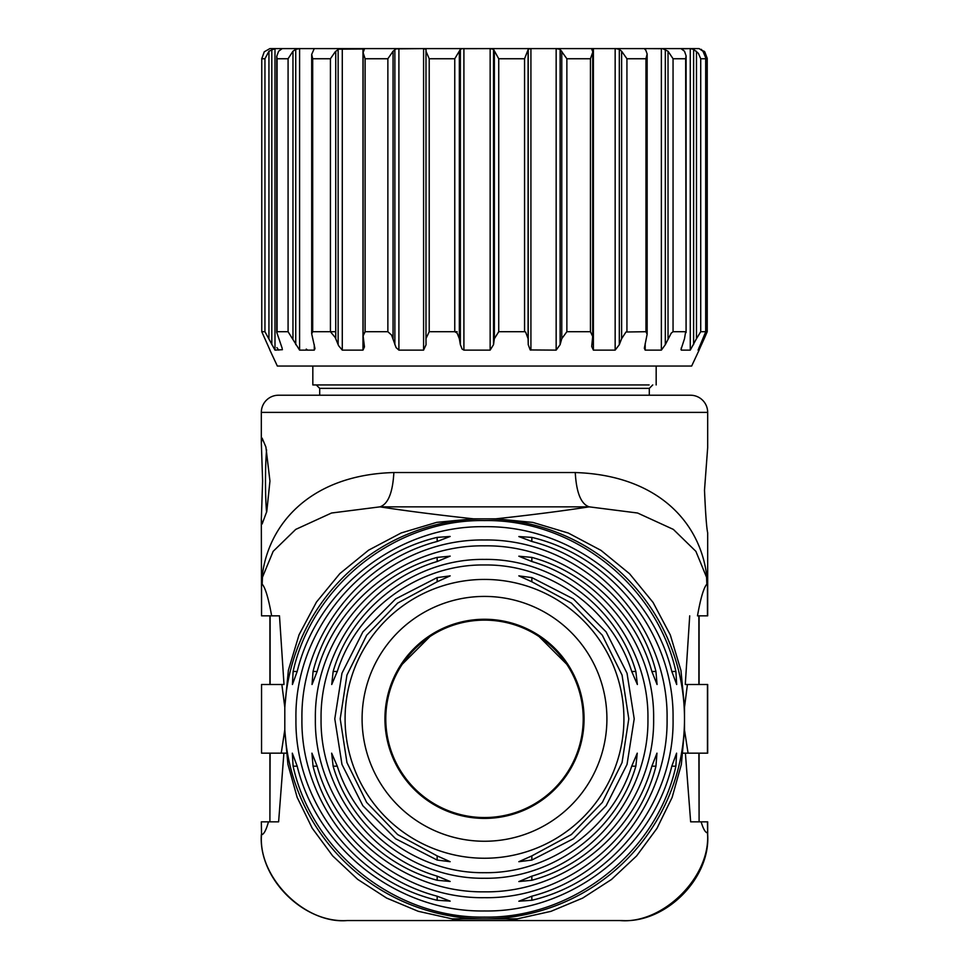 <?xml version="1.0" encoding="UTF-8"?>
<svg xmlns="http://www.w3.org/2000/svg" width="969" height="969" viewBox="0 0 969 969"><rect width="100%" height="100%" fill="white"/><g stroke="black" fill="none" stroke-linecap="round" stroke-linejoin="round"><path stroke-width="1.45" d="M312.83 366.04L312.83 384.935L649.145 384.935M261.545 615.836L261.327 519.529L262.139 523.987L266.79 511.414L269.951 481.072L265.906 447.048L262.139 438.145L261.327 442.603L261.327 412.394A17.163 17.163 0 0 1 278.491 395.231L690.509 395.231A17.163 17.163 0 0 1 707.673 412.394L707.673 447.617L704.499 490.205C705.529 513.788 706.583 527.972 707.673 532.78L707.673 615.836L697.486 615.836C700.611 598.176 703.736 587.614 706.861 584.15L707.455 583.604C704.1 526.433 661.185 475.331 575.259 472.545L393.862 472.545C307.657 474.907 264.573 527.645 261.545 583.617L262.163 584.15C265.3 587.565 268.461 598.127 271.647 615.836L261.545 615.836L261.545 583.617L262.454 577.258L262.163 584.162M261.327 442.603L262.623 481.072L261.327 519.529M266.584 449.822A42.915 3.488 -90 0 0 266.584 512.322M279.484 615.836L271.647 615.836L279.484 615.836L284.002 684.502L281.846 684.502L284.801 707.237L288.387 670.233L299.046 634.792L316.451 602.088L339.865 573.587L368.608 550.162L401.19 532.95L436.704 522.364L473.49 518.839L484.5 518.839A200.002 200.002 0 0 0 284.801 707.951L284.801 707.237M621.819 920.55L505.636 920.55L516.38 919.787L517.398 918.83L550.925 911.357L582.66 898.106L611.475 879.489L636.585 855.954L656.97 828.386L672.123 797.451L681.352 764.456L684.502 730.045L684.502 707.273L680.953 670.487L670.33 634.998L653.058 602.427L629.559 573.733L601.01 550.38L568.282 533.035L532.817 522.412L495.813 518.839C532.163 514.854 563.292 510.857 589.213 506.848L379.909 506.86C388.097 504.122 392.748 492.688 393.862 472.545M473.49 518.839C437.08 514.854 405.89 510.857 379.909 506.86L331.531 513.013L295.727 529.401L273.149 551.361L262.454 577.258M707.455 615.836L707.455 583.604L706.558 577.258L695.899 551.361L673.346 529.401L637.578 513.013L589.213 506.848C581.025 504.122 576.373 492.688 575.259 472.545M684.502 707.273L687.421 684.502L685.446 684.502M689.71 615.836L685.277 684.502M698.879 615.836L698.879 684.502M699.097 615.836L699.097 684.502M269.903 615.836L269.903 684.502M270.121 615.836L270.121 684.502M495.813 518.839L484.5 518.839A200.002 200.002 0 0 1 684.502 718.828A200.002 200.002 0 0 1 484.5 918.83L451.966 918.83L453.771 920.017L463.473 920.55L347.302 920.55C304.872 924.39 257.718 877.187 261.545 834.709L261.327 821.833L261.545 834.709C263.847 834.454 266.16 830.167 268.461 821.833L269.903 821.833L269.903 753.167L286.206 753.167L261.545 753.167L261.545 684.502L261.545 753.167M684.502 730.045L688.063 753.167L707.673 753.167L707.673 684.502L687.421 684.502M281.846 684.502L261.545 684.502M281.252 753.167L284.801 729.718A200.002 200.002 0 0 0 484.5 918.83L517.398 918.83M683.084 753.167L688.063 753.167M283.893 753.167L278.612 821.833L261.545 821.833M284.801 730.045L287.902 764.25L297.156 797.39L312.212 828.204L332.682 855.906L357.67 879.355L386.619 898.069L418.22 911.296L451.966 918.83M284.801 707.951L284.801 729.718M484.5 917.098C395.618 918.6 312.212 852.417 293.11 766.188L292.311 753.167L297.192 766.188C317.614 849.934 398.853 912.35 484.5 910.969C570.147 912.35 651.386 849.934 671.808 766.188L676.58 753.167L675.89 766.188C656.788 852.417 573.382 918.6 484.5 917.098M484.5 897.682C406.023 898.929 332.016 841.843 313.048 766.188L311.933 753.167L317.142 766.188C337.248 839.36 409.088 892.982 484.5 891.831C559.912 892.982 631.752 839.36 651.858 766.188L656.97 753.167L655.952 766.188C636.984 841.843 562.977 898.929 484.5 897.682M484.5 878.253C416.428 879.271 351.88 831.208 333.142 766.188L331.64 753.167L337.285 766.188C356.895 828.689 419.371 873.638 484.5 872.694C549.629 873.638 612.105 828.689 631.715 766.188L637.263 753.167L635.858 766.188C617.12 831.208 552.572 879.271 484.5 878.253M484.5 564.975C419.371 564.031 356.895 608.98 337.285 671.481L331.737 684.502L333.142 671.481C351.88 606.461 416.428 558.398 484.5 559.416C552.572 558.398 617.12 606.461 635.858 671.481L637.36 684.502L631.715 671.481C612.105 608.98 549.629 564.031 484.5 564.975M484.5 545.838C409.088 544.687 337.248 598.309 317.142 671.481L312.03 684.502L313.048 671.481C332.016 595.826 406.023 538.74 484.5 539.987C562.977 538.74 636.984 595.826 655.952 671.481L657.067 684.502L651.858 671.481C631.752 598.309 559.912 544.687 484.5 545.838M484.5 526.7C398.853 525.319 317.614 587.735 297.192 671.481L292.42 684.502L293.11 671.481C312.212 585.252 395.618 519.069 484.5 520.571C573.382 519.069 656.788 585.252 675.89 671.481L676.689 684.502L671.808 671.481C651.386 587.735 570.147 525.319 484.5 526.7M437.152 541.477C357.924 562.044 300.584 639.14 301.928 718.828C300.584 798.529 357.924 875.625 437.152 896.192L450.161 901.122L437.152 900.274C355.417 880.918 294.637 801.823 295.945 719.119C294.249 636.391 355.381 556.642 437.152 537.395L450.161 536.451L437.152 541.477L437.152 537.395M450.161 556.109L437.152 561.523C368.692 581.654 319.976 649.206 321.066 718.828C319.976 788.463 368.692 856.015 437.152 876.146L450.161 881.463L437.152 880.264C365.907 861.053 314.138 791.152 315.373 718.828C314.138 646.517 365.907 576.616 437.152 557.405L450.161 556.158M437.152 860.06L395.631 838.754L362.854 805.736L341.96 764.42L334.789 718.828L341.96 673.249L362.854 631.933L395.631 598.915L437.152 577.609L450.161 575.865L437.152 581.775L397.629 603.106L366.645 635.264L346.95 675.066L340.204 718.828L346.95 762.603L366.645 802.405L397.629 834.563L437.152 855.893L450.161 861.695L437.152 860.06L437.152 855.893M531.848 876.146C600.308 856.015 649.024 788.463 647.934 718.828C649.024 649.206 600.308 581.654 531.848 561.523L518.839 556.206L531.848 557.405C603.093 576.616 654.85 646.517 653.627 718.828C654.85 791.152 603.093 861.053 531.848 880.264L518.839 881.56L531.848 876.146L531.848 880.264M518.839 861.695L531.848 855.893L571.371 834.563L602.355 802.405L622.05 762.603L628.796 718.828L622.05 675.066L602.355 635.264L571.371 603.106L531.848 581.775L518.839 575.865L531.848 577.609L573.369 598.915L606.146 631.933L627.04 673.249L634.211 718.828L627.04 764.42L606.146 805.736L573.369 838.754L531.848 860.06L518.839 861.695M531.848 900.274L518.839 901.218L531.848 896.192C611.076 875.625 668.416 798.529 667.072 718.828C668.416 639.14 611.076 562.044 531.848 541.477L518.839 536.547L531.848 537.395C613.583 556.751 674.363 635.846 673.055 718.55C674.751 801.278 613.619 881.027 531.848 900.274L531.848 896.192M619.809 920.55C663.171 924.474 711.379 876.218 707.455 832.819C705.347 832.613 703.24 828.955 701.12 821.833L690.655 821.833L685.386 753.167M690.655 821.833L692.036 821.833M699.097 753.167L699.097 821.833L698.879 753.167M269.903 821.833L270.121 753.167M277.8 821.833L278.612 821.833M707.673 834.697L707.673 821.833L699.097 821.833M707.455 821.833L707.673 834.709C710.519 878.459 665.606 923.384 621.844 920.55L621.614 920.55M511.995 920.55L456.932 920.55M261.327 834.709L261.327 834.709C258.493 878.471 303.406 923.384 347.168 920.55L347.302 920.55M463.473 920.55L505.636 920.55M484.5 619.264A99.565 99.565 0 0 0 384.935 718.828A99.565 99.565 0 0 0 484.5 818.405A99.565 99.565 0 0 0 584.065 718.828A99.565 99.565 0 0 0 484.5 619.264M579.159 749.703L570.341 769.301L579.159 749.703L576.192 757.649M579.389 748.989L579.644 748.213M511.087 814.784L517.071 812.93M515.484 813.463L510.445 814.965L515.484 813.463M453.516 813.463L451.929 812.93L453.516 813.463M452.426 813.1L458.555 814.965M389.841 749.703L398.659 769.301L390.471 751.593M389.611 748.989L389.356 748.213M574.641 761.125L572.001 766.358M518.839 812.301C540.981 803.907 558.144 789.578 570.341 769.301L577.572 754.221M578.178 752.562L578.529 751.593M516.574 813.1L510.445 814.965M457.913 814.784L451.929 812.93M450.161 812.301C428.032 803.919 410.868 789.59 398.659 769.301L390.253 750.951M390.822 752.562L391.428 754.221M399.47 667.023L432.683 633.811M389.804 688.038L390.664 685.519M390.991 684.623L394.868 675.478L390.991 684.623M395.17 674.836L398.32 668.961L395.17 674.836M398.659 668.368A99.565 99.565 0 0 1 450.161 625.368L456.774 623.2M390.689 685.458L394.783 675.635M394.831 675.538L398.61 668.453M456.811 623.188L450.173 625.368M536.317 633.811L569.53 667.023M579.777 689.916L579.208 688.099L579.777 689.916M579.183 688.014L578.336 685.543M578.299 685.446L574.217 675.659M574.145 675.49L570.402 668.489M512.189 623.188L518.827 625.368A99.565 99.565 0 0 1 570.341 668.368L577.681 683.739M578.008 684.623L579.196 688.051L578.008 684.623M577.73 683.884L579.196 688.051M518.827 625.368L514.951 624.036M484.5 620.124A98.717 98.717 0 0 0 385.783 718.828A98.717 98.717 0 0 0 484.5 817.545A98.717 98.717 0 0 0 583.217 718.828A98.717 98.717 0 0 0 484.5 620.124M269.903 48.607L699.097 48.595L702.973 51.236L705.723 57.874L705.723 331.798M269.903 48.595L264.246 51.805L261.775 58.746L264.949 58.746L268.946 51.236L274.99 48.595L282.221 48.595L278.612 51.236L276.771 56.287L277.073 58.746L288.084 58.746L292.965 51.236L295.739 49.371L299.591 48.595L314.271 48.595L311.691 54.385L312.684 58.746L330.429 58.746L335.213 51.805L338.556 49.177L364.465 48.971M282.427 349.688L274.99 350.124L264.949 331.713L261.775 331.713L261.775 58.334L261.775 331.725L269.903 349.906M426.033 344.794L423.574 350.124L398.901 350.124L396.091 347.605L391.537 335.032L387.866 331.713L365.107 331.713L363.109 335.928L363.109 52.701L364.283 49.371M363.109 52.701L365.107 58.746L387.866 58.746L393.063 51.236L396.091 48.862L423.574 48.595L426.033 49.371L425.985 51.236L429.219 58.746L454.764 58.746L460.372 49.371L462.128 48.692L490.144 48.595L493.524 49.371L498.732 58.746L524.568 58.746L528.238 49.371L530.213 48.607L556.158 48.595L560.118 49.371L566.865 58.746L590.448 58.746L592.701 52.362M680.989 349.506L684.502 338.702L685.664 331.713L673.055 331.713L671.238 333.142L665.315 344.673L661.367 350.124L645.197 350.124L644.337 348.246L647.147 334.208L645.96 331.713L625.998 332.004L621.614 338.702L619.312 344.673L615.158 350.124L593.391 350.124L591.696 346.454L592.701 336.473L590.448 331.713L566.865 331.713L561.766 338.702L560.118 344.673L556.158 350.124L530.213 349.942L528.238 344.673L528.081 338.702L525.61 332.004L524.568 331.713L498.732 331.713L494.36 338.702L493.524 344.673L490.144 350.124L463.909 350.124L462.128 349.082L460.372 344.673L459.342 338.702L457.15 333.142L454.764 331.713L429.219 331.713L425.985 338.556L425.985 51.236M593.391 350.124L593.391 48.595L591.817 49.371L592.556 51.236M593.391 48.595L615.799 48.607L619.312 49.371L621.614 51.236L626.931 58.746L645.96 58.746L647.147 53.985L645.197 48.595L662.748 48.692L668.029 51.236L673.055 58.746L685.664 58.746L686.088 55.851L684.502 51.236L681.001 48.644M644.894 49.371L645.197 48.595L645.197 49.637M681.28 48.85L690.267 48.595L693.61 49.371L698.37 53.319L700.72 58.746L705.686 58.746L705.686 331.713L700.72 331.713L696.481 338.702L696.481 51.236M699.012 48.595L704.754 51.805L707.225 58.334L707.225 331.725L704.197 338.702L704.197 335.916M335.213 331.713L330.429 331.713L330.429 58.746M307.633 350.124L306.252 349.082M278.733 350.124L276.892 347.605M282.221 348.452L276.771 332.343L276.771 56.287M277.073 58.746L277.073 331.713L288.084 331.713L288.084 58.746M363.109 335.928L364.465 346.89L362.975 350.124L342.287 350.124L338.556 345.642L335.213 337.491L330.429 331.713L312.684 331.713L311.691 333.796L314.986 348.574L314.271 350.124L299.591 350.124L288.084 331.713M426.033 344.673L425.985 338.556M686.088 55.851L686.088 332.597L685.664 58.746M681.28 347.75L681.28 350.124L690.267 350.124L696.481 338.702M269.903 350.124L277.34 366.04L691.66 366.04L699.097 350.124L698.104 350.124L705.723 331.786M699.012 350.124L704.197 338.702M457.15 331.713L454.764 331.713L454.764 58.746M652.743 384.935L649.303 388.363L319.697 388.363L316.257 384.935M261.327 412.394L707.673 412.394M706.571 577.258L706.861 584.15M707.455 753.167L707.455 684.502M484.5 858.243A139.415 139.415 0 0 1 345.085 718.828A139.415 139.415 0 0 1 484.5 579.426A139.415 139.415 0 0 1 623.915 718.828A139.415 139.415 0 0 1 484.5 858.243M671.808 766.188L675.89 766.188M293.11 766.188L297.192 766.188M313.048 766.188L317.142 766.188M651.858 766.188L655.952 766.188M333.142 766.188L337.285 766.188M631.715 766.188L635.858 766.188M484.5 841.249A122.409 122.409 0 0 1 362.091 718.828A122.409 122.409 0 0 1 484.5 596.419A122.409 122.409 0 0 1 606.909 718.828A122.409 122.409 0 0 1 484.5 841.249M337.285 671.481L333.142 671.481M631.715 671.481L635.858 671.481M317.142 671.481L313.048 671.481M651.858 671.481L655.952 671.481M297.192 671.481L293.11 671.481M671.808 671.481L675.89 671.481M437.152 896.192L437.152 900.274M437.152 876.146L437.152 880.264M437.152 557.405L437.152 561.523M437.152 577.609L437.152 581.775M531.848 561.523L531.848 557.405M531.848 581.775L531.848 577.609M531.848 855.893L531.848 860.06M531.848 541.477L531.848 537.395M264.949 331.713L264.949 58.746M268.946 338.702L268.946 51.236M271.817 344.673L271.817 49.371M274.99 350.124L274.99 48.595M292.965 338.702L292.965 51.236M295.739 344.673L295.739 49.371M299.591 350.124L299.591 48.595M314.271 350.124L314.271 344.601M312.684 331.713L312.684 58.746M335.734 338.702L335.734 51.236M338.145 344.673L338.145 49.371M342.287 350.124L342.287 48.595M362.975 350.124L362.975 48.595M365.107 331.713L365.107 58.746M387.866 331.713L387.866 58.746M393.063 338.702L393.063 51.236M394.868 344.673L394.868 49.371M398.901 350.124L398.901 48.595M423.574 350.124L423.574 48.595M425.985 338.399L425.985 51.369M429.219 331.713L429.219 58.746M459.342 338.702L459.342 51.236M460.372 344.673L460.372 49.371M463.909 350.124L463.909 48.595M490.144 350.124L490.144 48.595M493.524 344.673L493.524 49.371M494.36 338.702L494.36 51.236M498.732 331.713L498.732 58.746M524.568 331.713L524.568 58.746M528.081 338.702L528.081 51.236M528.238 344.673L528.238 49.371M530.915 350.124L530.915 48.595M556.158 350.124L556.158 48.595M560.118 344.673L560.118 49.371M561.766 338.702L561.766 51.236M566.865 331.713L566.865 58.746M590.448 331.713L590.448 58.746M615.158 350.124L615.158 48.595M619.312 344.673L619.312 49.371M621.614 338.702L621.614 51.236M626.931 331.713L626.931 58.746M645.96 331.713L645.96 58.746M645.197 350.124L645.197 343.498M661.367 350.124L661.367 48.595M665.315 344.673L665.315 49.371M668.029 338.702L668.029 51.236M673.055 331.713L673.055 58.746M690.267 350.124L690.267 48.595M693.61 344.673L693.61 49.371M700.72 331.713L700.72 58.746M701.447 344.673L701.447 342.093M701.447 50.013L701.447 49.371M704.197 52.701L704.197 51.236M707.225 331.713L707.225 58.746M656.17 384.935L656.17 366.04M319.697 388.363L319.697 395.231M649.303 388.363L649.303 395.231M311.691 333.796L311.691 54.385M592.701 336.473L592.701 52.52M647.147 334.208L647.147 53.985M699.097 350.124L699.097 347.399"/></g></svg>
